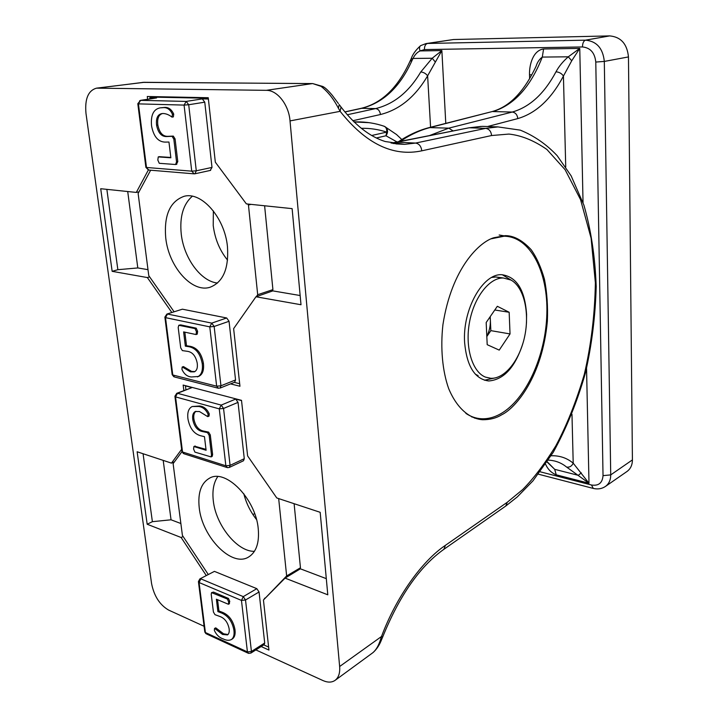 <?xml version="1.0" encoding="UTF-8"?>
<svg xmlns="http://www.w3.org/2000/svg" width="718" height="718" viewBox="0 0 718 718"><rect width="100%" height="100%" fill="white"/><g stroke="black" fill="none" stroke-linecap="round" stroke-linejoin="round"><path stroke-width="1.08" d="M490.645 126.646L482.379 126.359L469.689 127.786L485.664 128.369L498.032 126.906L482.433 126.359M477.766 418.325L474.562 418.118M493.939 237.712C479.839 241.67 451.793 267.563 442.934 324.644C440.287 348.14 442.476 371.224 448.705 388.689C457.86 410.463 471.358 419.034 482.684 419.734C489.972 419.761 496.282 418.127 501.613 414.833C516.224 407.851 542.35 376.026 547.358 321.242C547.987 306.326 547.017 292.307 544.432 279.167C540.995 267.132 536.561 257.304 531.14 249.667C522.408 240.243 513.756 235.576 505.185 235.657L493.939 237.712M397.431 142.182L385.97 135.774C388.214 132.471 388.061 129.536 385.521 126.969L383.681 126.09M227.552 260.104C219.681 250.411 214.915 238.897 213.228 225.56L213.354 210.904M256.488 519.5C250.447 511.817 246.22 503.219 243.806 493.724M255.859 649.916L322.921 680.538C327.776 682.683 331.851 682.603 335.144 680.314L372.75 652.788C375.945 650.158 378.53 645.796 380.486 639.711L381.5 636.507C396.399 596.658 422.175 560.911 445.393 545.348L507.294 502.259L522.668 489.568C533.537 478.592 544.531 464.106 555.66 446.12C566.583 425.81 576.141 401.847 584.335 374.249C591.156 344.819 594.836 314.331 595.375 282.784L591.102 238.143L580.521 199.559L565.111 169.699L546.856 149.434C533.959 140.495 521.313 135.379 508.918 134.069L491.579 135.531L421.789 150.825C393.078 156.919 365.857 143.762 340.144 111.335L338.447 108.346C333.717 99.012 327.902 91.671 321.009 86.322L323.791 87.111M392.773 143.421L404.647 144.336L385.18 141.518C369.779 136.689 355.06 125.183 341.014 107.018L340.144 111.335L290.027 120.911L339.641 666.51L381.5 636.507L382.667 637.037L381.438 639.989L380.486 639.711M354.037 121.961L369.07 122.661M371.691 135.496L386.688 132.112C378.565 129.419 370.084 128.145 361.235 128.307M230.514 383.879L239.956 386.257L233.628 328.638L255.967 296.767L301.004 304.737L292.127 208.642L246.355 203.876L215.328 162.178L208.247 97.72L147.28 96.499L147.621 99.263M148.348 169.987L136.303 192.424L100.708 188.717L112.152 271.332L147.361 277.561L171.817 312.465M261.146 646.532L268.945 650.059L263.443 599.997L285.064 578.116L327.794 594.809L320.174 512.311L276.771 497.96L247.611 455.912L241.508 400.348L183.162 385.063L183.844 390.529M181.636 449.324L171.476 463.128L137.129 451.766L147.172 524.239L181.142 537.513L206.192 575.396M204.083 626.275L168.649 610.094C159.782 604.924 154.092 596.111 151.588 583.662L85.989 113.444C84.679 98.958 88.188 90.531 96.526 88.152L266.324 90.333L312.285 83.611L143.717 82.31L97.729 88.09M335.144 680.314C338.627 677.586 340.126 672.981 339.641 666.51M290.027 120.911C288.815 104.792 277.31 90.091 266.324 90.333M481.087 126.404L468.719 127.858L391.265 143.124M404.647 144.336L415.578 143.07L485.664 128.369C489.12 128.917 491.094 131.304 491.579 135.531M499.163 235.01L508.55 236.572M183.108 536.49L181.142 537.513M163.201 460.391L171.046 519.796L180.873 523.521M171.046 519.796L152.387 521.681L147.172 524.239M152.387 521.681L143.07 453.731M174.438 461.845L171.476 463.128M285.064 578.116L300.366 568.809L326.304 578.645M149.631 276.879L147.361 277.561M127.714 191.526L137.802 267.94L147.989 269.672M137.802 267.94L117.86 269.699L112.152 271.332M117.86 269.699L106.856 189.355M138.987 191.859L136.303 192.424M154.935 97.163L154.406 96.643M255.967 296.767L272.831 290.889L300.151 295.529M376.358 137.982L385.97 135.774L386.688 132.112C386.993 129.339 386.23 127.418 384.39 126.332L383.529 126.036M381.464 639.926L381.438 639.989C379.454 645.069 376.726 649.207 373.261 652.384M338.447 108.346L339.174 104.541L341.014 107.018L340.072 105.717M321.009 86.322L312.698 83.575L322.786 86.474C325.039 87.497 328.216 90.468 332.317 95.377L338.375 103.527M586.552 368.415L588.993 483.232L566.646 467.095C569.616 467.499 571.797 466.188 573.206 463.182L588.993 483.232L556.253 474.822C551.532 473.009 547.978 469.5 545.59 464.295M531.859 74.807L529.507 74.762C529.202 64.108 533.366 50.296 543.589 48.977L542.287 57.081C530.521 86.95 514.052 105.106 492.853 111.559L512.248 112.053C529.749 107.063 544.325 93.654 555.983 71.809C558.784 66.55 562.876 61.551 568.279 56.812L579.758 48.402L571.734 60.761L563.433 76.063C551.289 99.03 536.077 113.211 517.804 118.587L487.863 126.44M428.924 135.801L448.759 128.154L512.248 112.053C515.452 112.529 517.301 114.709 517.804 118.587M571.734 60.761L568.279 56.812L542.287 57.081C539.335 59.28 537.27 62.331 536.095 66.253C521.914 96.167 506.468 107.709 491.695 111.694L430.405 127.463C420.272 130.021 410.113 134.733 399.926 141.59M632.414 459.906L628.465 56.928L604.314 61.425L610.722 474.894L632.414 459.906C632.361 465.049 630.539 468.917 626.949 471.52L605.364 486.49C608.918 483.914 610.704 480.055 610.722 474.894L603.03 475.639L595.778 62.053C594.809 52.782 590.367 47.747 582.469 46.948L424.41 49.587L420.084 50.924C417.212 52.217 414.851 54.73 412.985 58.445L412.231 60.043C400.429 86.528 383.699 102.593 362.034 108.238L344.9 111.99M347.243 114.763L375.658 108.58C393.931 104.11 408.973 91.895 420.784 71.953L432.2 58.248L441.866 50.583L420.084 50.924C419.141 48.33 419.357 46.553 420.73 45.602L425.998 43.592L453.489 39.526L427.488 43.466L585.52 40.163L609.708 35.9L453.489 39.526M609.708 35.9C620.917 36.941 627.173 43.951 628.465 56.928M547.269 461.809L554.7 469.339L578.322 475.334L581.293 472.857M566.646 467.095C561.709 463.056 556.037 460.768 549.656 460.202M445.779 123.379L441.866 50.583L427.623 75.83C425.828 73.496 423.548 72.204 420.784 71.953M547.116 462.033L554.7 469.339L556.253 474.822M435.207 61.865L432.2 58.248L412.985 58.445L410.911 59.28L410.193 60.815M344.828 111.909L361.262 108.31C381.653 103.356 397.898 87.686 409.987 61.281L412.231 60.043M555.983 71.809C559.25 72.087 561.736 73.496 563.433 76.063L565.73 166.998M165.759 238.098C168.784 267.042 192.37 293.554 210.419 287.119C223.199 281.914 228.88 268.46 227.462 246.759C224.887 217.769 201.471 191.159 184.005 196.346C169.906 201.471 163.821 215.391 165.759 238.098M192.307 196.238C183.216 204.199 179.527 216.791 181.241 234.005C183.817 258.094 200.878 281.474 217.5 283.036M182.399 309.189L166.89 314.071L182.399 309.189L226.682 317.975L229.051 321.287L235.549 379.948L234.642 382.227L220.049 388.088L220.947 385.79L235.549 379.948M234.274 382.371L239.677 383.717M264.61 205.779L272.921 289.623L257.69 294.712L256.335 296.642M257.69 294.712L248.455 205.034L247.701 204.02M156.183 97.989L140.54 100.34L186.213 101.417L202.297 98.887L208.391 99.021M202.297 98.887L204.765 102.171L188.708 104.738L196.283 170.803L211.998 167.42L204.765 102.171M211.998 167.42L210.248 170.381M149.918 98.913L149.784 97.783L156.587 97.926M174.07 311.738L148.77 275.649L138.125 193.465L150.654 170.211M208.31 98.258L154.029 97.145L149.784 97.783M272.921 289.623L271.754 291.257M251.058 204.37L248.455 205.034M160.141 107.853L162.421 107.718C166.809 107.054 170.148 109.253 172.455 114.306L171.997 117.115C169.152 114.889 166.28 113.686 163.381 113.516L161.882 113.597C157.619 114.431 155.851 118.317 156.587 125.237C158.193 133.099 161.649 136.869 166.944 136.546L172.06 136.312L173.828 139.121L176.547 161.873L175.587 164.512L159.252 163.3L157.825 160.06L158.247 156.91L170.857 157.789L168.954 142.038L164.934 142.101C157.978 141.787 153.517 136.339 151.543 125.785C150.627 115.167 153.499 109.19 160.141 107.853L163.677 107.52C168.066 106.856 171.405 109.046 173.711 114.099L173.352 116.899L172.167 117.088M162.465 113.525C158.633 114.745 157.08 118.578 157.834 125.022C159.441 132.875 162.887 136.644 168.191 136.321L173.307 136.088L175.075 138.897L177.777 161.613L176.413 164.269M159.387 156.695L170.812 157.448M184.849 332.174L186.509 345.735L190.387 346.354C197.217 347.844 201.552 353.462 203.391 363.218C204.181 370.21 202.575 374.625 198.572 376.465L191.347 376.977C187.183 376.582 184.041 374.033 181.932 369.321L182.175 367.042L183.521 366.611L191.634 371.421L194.919 371.574M182.372 367.042L190.485 371.852L194.363 371.834C196.876 370.56 197.827 367.652 197.217 363.12C195.709 355.904 192.388 351.964 187.245 351.299L182.372 350.608L180.721 347.862L178.19 327.471L178.8 325.281L180.649 324.886L196.22 328.18L197.612 331.348L197.235 334.148L196.256 334.417M178.8 325.281L195.054 328.584L196.445 331.752L196.077 334.552L183.611 331.904L185.352 346.148L189.229 346.767L190.387 346.354M189.229 346.767C196.059 348.266 200.394 353.893 202.243 363.649L203.391 363.218M185.352 346.148L186.509 345.735M196.445 331.752L197.612 331.348M195.054 328.584L196.22 328.18M179.482 325.281L180.649 324.886M190.485 371.852L191.634 371.421M202.243 363.649C203.032 370.65 201.426 375.065 197.423 376.905M158.391 156.892L159.62 156.65M176.547 161.873L177.777 161.613M173.828 139.121L175.075 138.897M172.06 136.312L173.307 136.088M166.944 136.546L168.191 136.321M156.587 125.237L157.834 125.022M162.421 107.718L163.677 107.52M199.209 507.581C202 536.92 231.69 567.606 248.482 557.096C256.191 552.339 259.449 542.925 258.256 528.843C255.841 499.109 225.99 468.621 209.764 478.044C201.202 482.837 197.683 492.683 199.209 507.581M217.769 476.599C213.659 482.568 212.169 490.582 213.291 500.643C215.714 524.975 237.146 551.837 254.423 551.334M214.431 571.375L199.909 578.87L214.431 571.375L256.82 588.661L259.054 591.982L264.709 642.996L264.197 644.585L250.923 653.075L251.435 651.477L264.709 642.996M263.721 644.881L268.613 647.08M294.111 503.695L300.456 567.767L286.644 575.944L264.502 598.929M286.644 575.944L278.674 498.588M176.754 393.311L174.905 396.237L175.551 396.901L182.534 451.99L225.865 465.785L219.268 408.865L175.551 396.901L177.472 393.284L176.754 393.311L191.975 387.594L177.472 393.284L221.207 405.105L235.71 399.064L241.526 400.581M235.71 399.064L238.035 402.376L223.549 408.461L230.083 465.381L244.282 458.694L238.035 402.376M244.282 458.694L243.51 460.75L229.32 467.445L230.083 465.381L225.865 465.785L227.435 467.66L229.32 467.445M185.926 389.712L185.45 385.889L191.975 387.594M208.148 574.319L182.417 535.448L173.119 463.631L181.95 451.676M300.456 567.767L297.97 570.271M265.813 597.6L264.439 598.417M192.236 406.514L198.599 406.469C202.799 406.962 205.976 409.601 208.13 414.358L207.655 416.602L199.442 411.531L195.323 411.504C193.043 412.778 192.2 415.507 192.792 419.68C194.246 426.627 197.513 430.603 202.593 431.59L207.502 432.622L209.162 435.386L211.505 455.015L211.056 456.917L194.91 452.107L193.582 449.055L193.878 446.542L206.102 450.249L204.459 436.652L200.6 435.745C193.932 433.825 189.723 428.215 187.954 418.926C187.156 412.473 188.583 408.336 192.236 406.514L199.73 406.002C203.93 406.496 207.107 409.125 209.261 413.891L209.028 416.117L208.067 416.422M195.924 411.315C194.039 412.814 193.375 415.444 193.923 419.204C195.368 426.151 198.635 430.118 203.715 431.105L208.624 432.128L210.284 434.893L212.618 454.512L212.169 456.406L211.056 456.917M194.802 446.255L205.994 449.378M217.563 599.736L218.945 610.991L222.661 612.4C229.195 615.209 233.296 620.926 234.965 629.56C235.558 634.129 234.705 637.243 232.408 638.903L231.367 639.55C229.096 640.689 226.412 640.492 223.316 638.957C219.313 637.683 216.324 634.811 214.35 630.359L214.502 628.528L215.84 627.909L223.585 633.806L228.019 634.524M215.346 628.196L215.84 627.909M214.79 628.537L222.544 634.443L227.507 634.918C229.015 633.788 229.545 631.678 229.105 628.609C227.732 622.192 224.581 618.108 219.654 616.376L214.978 614.68L213.417 611.996L211.218 594.244L211.559 592.619L213.542 592.09L228.459 598.426L229.76 601.415L229.141 603.641M211.559 592.619L227.4 599.045L228.701 602.034L228.441 604.269L216.378 599.216L217.895 611.61L221.611 613.019L222.661 612.4M221.611 613.019C228.144 615.838 232.255 621.564 233.915 630.198L234.965 629.56M217.895 611.61L218.945 610.991M228.701 602.034L229.76 601.415M227.4 599.045L228.459 598.426M212.483 592.691L213.542 592.09M222.544 634.443L223.585 633.806M233.915 630.198C234.508 634.766 233.664 637.889 231.367 639.55M194.156 446.542L195.269 446.049M211.505 455.015L212.618 454.512M209.162 435.386L210.284 434.893M207.502 432.622L208.624 432.128M202.593 431.59L203.715 431.105M192.792 419.68L193.923 419.204M198.599 406.469L199.73 406.002M502.304 274.734L512.383 280.891M523.144 342.612C515.479 366.961 504 379.75 488.716 380.971C474.876 379.167 466.844 366.404 464.627 342.692C462.257 309.62 482.954 273.091 501.936 274.725C516.7 276.816 524.921 290.018 526.59 314.34L526.473 323.001M465.865 413.38C470.757 416.664 475.935 418.45 481.392 418.747C487.746 419.052 494.083 417.454 500.401 413.954C526.043 399.639 545.707 355.859 546.856 313.954C548.202 272.05 530.324 236.491 504.081 236.213L491.265 238.798M473.7 417.284L471.726 416.952M495.985 377.731L484.435 380.226M485.44 377.112L490.861 378.305C505.104 378.916 520.02 359.682 524.804 335.844C529.713 312.043 523.844 287.092 510.992 280.047L503.345 277.992C489.443 277.543 473.961 297.261 469.473 322.4C464.86 347.512 472.354 372.014 485.44 377.112M487.199 344.685L486.176 322.526L497.332 306.29L509.161 312.267L510.031 333.933L499.225 350.106L487.199 344.685M501.505 278.063L495.932 276.986L491.776 277.426M475.379 374.222L478.107 375.613M494.783 309.996L509.161 312.267M490.206 316.647L490.843 330.639L510.031 333.933M490.843 330.639L486.822 336.545M486.804 336.284C489.362 331.276 490.547 325.837 490.358 319.959L490.053 316.88M255.976 517.651L255.33 517.992M391.113 143.097L397.584 142.191L415.578 143.07C419.132 143.69 421.206 146.275 421.789 150.825M252.916 514.555L254.657 513.648M144.498 82.283L96.526 88.152M445.393 545.348L443.886 549.306C419.851 566.394 399.45 595.635 382.667 637.037M507.294 502.259L505.741 506.055L517.301 496.91L533.016 480.791L553.255 452.286C566.421 428.296 577.128 401.909 585.385 373.118C591.785 344.99 595.393 316.091 596.2 286.41C595.096 256.748 590.986 229.661 583.896 205.133L571.16 175.883L557.168 155.671C546.38 144.255 534.084 135.738 520.272 130.137L497.978 126.915M430.576 127.248L427.623 75.83C415.3 96.804 399.585 109.701 380.468 114.521L352.789 120.732M529.633 78.747L529.507 74.762M543.589 48.977L579.758 48.402L583.034 202.602M540.205 471.798L591.497 485.009C598.579 486.104 602.429 482.99 603.03 475.639M491.695 111.694L429.22 127.589L448.759 128.154L453.175 130.963M380.468 114.521C379.912 110.985 378.314 109.001 375.658 108.58L361.262 108.31M551.146 455.759C559.564 455.481 566.924 457.949 573.206 463.182L571.977 414.277M582.469 46.948C582.585 43.134 583.599 40.872 585.52 40.163C596.676 41.24 602.94 48.33 604.314 61.425L595.778 62.053M425.998 43.592L427.488 43.466C425.442 44.112 424.419 46.149 424.41 49.587M591.497 485.009L593.283 488.42C597.789 489.479 601.81 488.832 605.364 486.49M194.156 173.846L194.946 173.774L194.156 173.846L191.733 171.162L184.077 105.088L138.43 103.877L146.49 167.474L191.733 171.162L196.283 170.803L194.946 173.774L210.643 170.363M229.051 321.287L214.143 326.475L220.947 385.79L216.648 386.185L209.773 326.861L165.508 317.643L172.778 374.976L216.648 386.185L218.425 388.259L219.25 388.124M166.89 314.071L164.871 317.105L165.508 317.643L167.482 314.044L211.756 323.118L226.682 317.975M164.907 317.383L172.132 374.347L174.573 376.995L217.841 388.115M209.773 326.861L214.143 326.475L211.756 323.118L209.773 326.861M188.708 104.738L186.213 101.417L184.077 105.088L188.708 104.738M193.815 173.819L148.922 170.067L145.862 167.195L137.82 103.805M138.43 103.877L140.54 100.34L137.802 103.715L138.43 103.877M139.678 100.682L156.38 97.935M172.455 114.306L173.711 114.099M259.054 591.982L245.52 599.997L251.435 651.477L247.423 651.908L241.463 600.419L199.066 582.522L205.402 632.522L247.423 651.908L248.572 653.38L250.923 653.075M199.909 578.87L198.41 581.571L199.066 582.522L200.869 578.879L243.276 596.631L256.82 588.661M198.473 582.038L204.747 631.508L205.402 632.522L206.56 633.967L247.979 653.111M241.463 600.419L245.52 599.997L243.276 596.631L241.463 600.419M223.549 408.461L221.207 405.105L219.268 408.865L223.549 408.461M226.825 467.463L184.113 453.821L181.878 451.236L174.95 396.569M208.13 414.358L209.261 413.891M482.684 419.734L476.438 418.28M356.478 121.881L353.866 121.782M396.004 143.905L404.503 144.327M401.82 139.525L396.524 134.526L384.39 126.332C375.487 123.263 366.18 121.782 356.46 121.881L356.46 121.881M468.719 127.858L396.596 142.254M443.886 549.306L505.741 506.055M142.532 82.382L312.698 83.575M398.032 141.967C408.282 135.092 418.684 130.299 429.22 127.589M538.383 474.185L592.853 488.312M411.091 58.921C412.572 54.487 415.686 50.107 420.452 45.781M548.337 460.184L549.638 460.202M172.176 374.661L173.882 376.788M145.88 167.348L148.491 170.022M197.235 334.148L196.077 334.552M183.323 366.611L182.175 367.042M159.486 156.659L158.247 156.91M176.816 164.26L175.587 164.512M173.352 116.899L172.096 117.106M204.818 632.028L205.922 633.653M181.932 451.622L183.413 453.57M229.491 603.65L228.441 604.269M215.544 627.9L214.502 628.528M195 446.049L193.878 446.542M209.028 416.117L207.897 416.593M504.081 236.213L501.263 235.908M488.716 380.971L485.494 380.307M495.932 276.986L503.345 277.992"/></g></svg>
